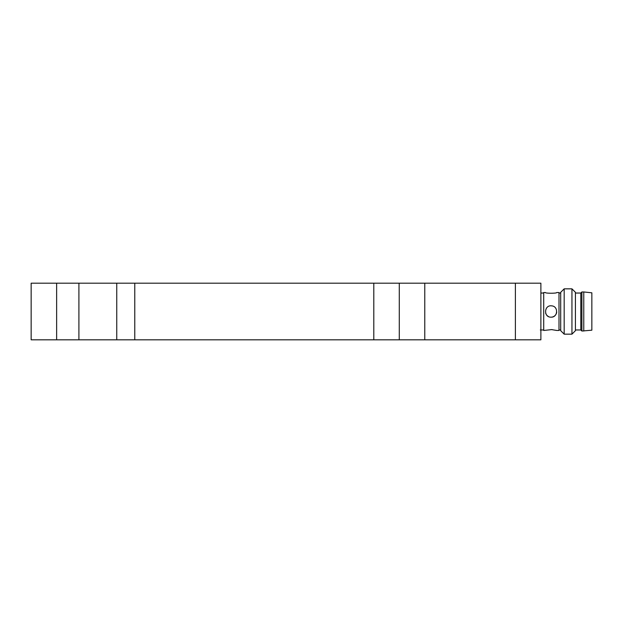 <?xml version="1.0" encoding="UTF-8"?>
<svg xmlns="http://www.w3.org/2000/svg" width="623" height="623" viewBox="0 0 623 623"><rect width="100%" height="100%" fill="white"/><g stroke="black" fill="none" stroke-linecap="round" stroke-linejoin="round"><path stroke-width="0.93" d="M78.903 339.815L31.15 339.815L31.15 283.185L78.903 283.185L78.903 339.815L424.769 339.815L424.769 283.185L399.288 283.185L399.288 339.815M424.769 283.185L540.881 283.185L540.881 339.815L424.769 339.815M78.903 283.185L399.288 283.185M543.708 329.964L540.312 329.964M556.736 330.47L559.002 330.47L559.002 292.53L556.736 292.53C557.094 293.464 545.055 293.464 545.405 292.53L543.708 292.53L543.708 330.47L551.635 329.614L556.619 330.439M552.36 329.653L551.075 329.606M551.635 305.862C558.582 306.189 558.021 317.528 551.075 317.162C543.412 317.504 544.011 304.772 551.635 305.862M551.075 317.162A5.662 5.662 0 0 0 556.705 312.061M545.655 313.151A5.662 5.662 0 0 0 548.396 316.492M560.7 329.964L559.002 329.964M560.7 292.319L560.7 330.681L564.173 334.154L564.173 288.846L560.7 292.319M571.953 334.154L571.953 288.846L575.426 292.319L575.426 330.681L571.953 334.154L564.173 334.154M575.426 293.036L580.807 293.036L580.807 329.964L575.426 329.964M580.807 329.964L581.882 331.039L581.882 291.961L580.807 293.036M583.767 331.039L583.767 291.961L591.85 292.81L591.85 330.19L581.882 331.039M56.638 339.815L56.638 283.185M116.75 283.185L116.75 339.815M134.77 283.185L134.77 339.815M373.8 283.185L373.8 339.815M515.392 283.185L515.392 339.815M543.708 293.036L540.881 293.036M560.7 293.036L559.002 293.036M571.953 288.846L564.173 288.846M583.767 291.961L581.882 291.961"/></g></svg>
